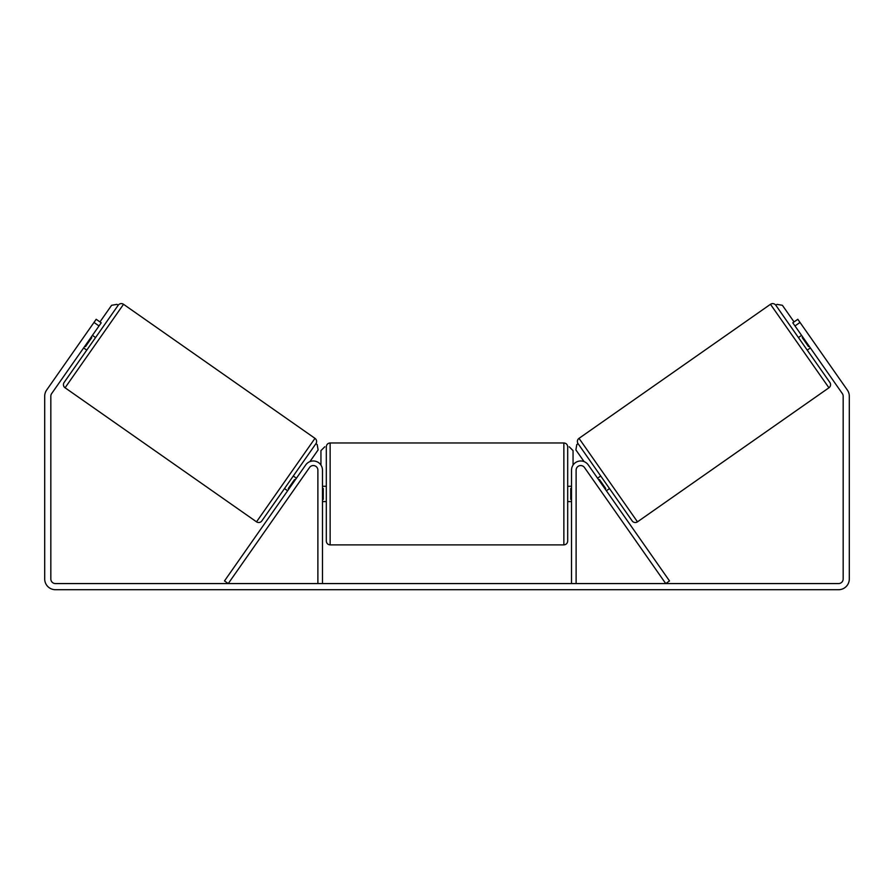 <?xml version="1.0" encoding="UTF-8"?>
<svg xmlns="http://www.w3.org/2000/svg" width="894" height="894" viewBox="0 0 894 894"><rect width="100%" height="100%" fill="white"/><g stroke="black" fill="none" stroke-linecap="round" stroke-linejoin="round"><path stroke-width="1.34" d="M305.748 464.891A9.197 9.197 0 0 1 322.477 470.166L322.477 583.57L317.884 583.57L317.884 470.166A4.593 4.593 0 0 0 309.514 467.528L228.261 583.57L224.495 580.932L305.748 464.891M588.252 464.891A9.197 9.197 0 0 0 571.523 470.166L571.523 583.57L576.116 583.57L576.116 470.166A4.593 4.593 0 0 1 584.486 467.528L665.739 583.57L669.505 580.932L588.252 464.891M637.478 521.839L579.021 438.351L770.472 304.295A3.833 3.833 0 0 1 775.802 305.234L829.867 382.442A3.833 3.833 0 0 1 828.928 387.784L637.478 521.839A3.833 3.833 0 0 1 632.147 520.889L578.083 443.692L576.82 444.564L575.881 449.906L584.084 461.606M579.021 438.351A3.833 3.833 0 0 0 578.083 443.692M798.443 337.563L801.583 335.362M807.237 350.113L810.377 347.922M597.572 478.212L600.712 476.01M606.367 490.761L609.507 488.571M598.835 480.011L599.461 479.564L605.741 488.526L605.115 488.973M802.834 337.161L802.209 337.597L808.489 346.57L809.115 346.123M99.01 325.952L93.993 322.432L96.183 319.292L101.212 322.812L51.662 393.572A4.593 4.593 0 0 0 50.835 396.21L50.835 578.977A4.593 4.593 0 0 0 55.428 583.57L838.572 583.57A4.593 4.593 0 0 0 843.165 578.977L843.165 396.21A4.593 4.593 0 0 0 842.338 393.572L792.788 322.812L797.817 319.292L800.007 322.432L794.989 325.952M93.993 322.432L46.644 390.052A10.728 10.728 0 0 0 44.7 396.21L44.7 578.977A10.728 10.728 0 0 0 55.428 589.705L838.572 589.705A10.728 10.728 0 0 0 849.3 578.977L849.3 396.21A10.728 10.728 0 0 0 847.356 390.052L800.007 322.432M256.522 521.839L314.979 438.351L123.528 304.295A3.833 3.833 0 0 0 118.198 305.234L64.133 382.442A3.833 3.833 0 0 0 65.072 387.784L256.522 521.839A3.833 3.833 0 0 0 261.853 520.889L315.917 443.692L317.18 444.564L318.119 449.906L309.916 461.606M314.979 438.351A3.833 3.833 0 0 1 315.917 443.692M95.557 337.563L92.417 335.362M91.166 337.161L91.791 337.597L85.511 346.57L84.885 346.123M86.763 350.113L83.623 347.922M296.428 478.212L293.288 476.01M287.633 490.761L284.493 488.571M295.165 480.011L294.539 479.564L288.259 488.526L288.885 488.973M326.31 493.924L326.31 446.788C326.533 444.463 327.819 443.189 330.143 442.966L330.143 544.882C327.819 544.647 326.533 543.373 326.31 541.049L326.31 493.924M330.143 544.882L563.857 544.882L563.857 442.966C566.181 443.189 567.466 444.463 567.69 446.788L567.69 493.924L567.69 486.258L571.523 486.258M322.477 488.448L323.248 488.448L323.248 499.388L322.477 499.388M571.523 499.388L570.752 499.388L570.752 488.448L571.523 488.448M571.523 501.579L567.69 501.579L567.69 493.924L567.69 541.049C567.466 543.373 566.181 544.647 563.857 544.882M99.949 321.929L111.605 305.301L116.935 304.362L118.198 305.234M320.946 465.081L320.946 450.621L324.779 446.788M569.221 446.788L573.054 450.621L573.054 465.081M794.051 321.929L782.395 305.301L777.065 304.362L775.802 305.234M770.472 304.295L828.928 387.784M123.528 304.295L65.072 387.784M563.857 442.966L330.143 442.966M326.31 486.258L322.477 486.258M326.31 501.579L322.477 501.579"/></g></svg>
